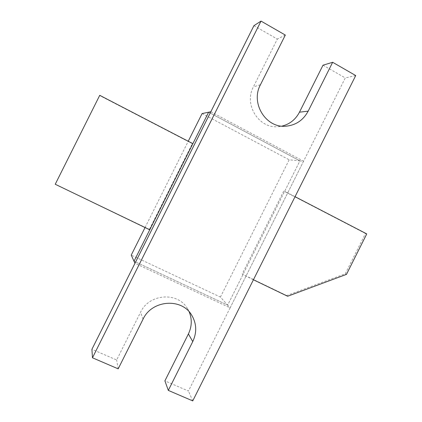 <?xml version="1.0" encoding="UTF-8"?>
<svg xmlns="http://www.w3.org/2000/svg" width="422" height="422" viewBox="0 0 422 422"><rect width="100%" height="100%" fill="white"/><g stroke="black" fill="none" stroke-linecap="round" stroke-linejoin="round"><path stroke-width="0.32" stroke-dasharray="2.11 1.58" d="M210.826 111.767L303.566 161.23L299.915 160.866L227.658 305.117L220.432 297.072L131.237 255.12M303.566 161.23L230.117 307.854L227.658 305.117L134.017 261.229L149.747 229.805L149.409 229.373L55.24 184.256M253.422 279.77L242.138 274.073L283.721 191.06L284.671 191.303L299.915 160.866L289.181 159.806L220.432 297.072M242.898 274.701L227.658 305.117L134.017 261.223M299.915 160.866L208.61 112.22L299.915 160.866M208.61 112.22L192.87 143.659L192.327 143.638L149.409 229.373M145.047 227.537L188.238 141.254M295.041 196.689L284.671 191.303M366.76 233.909L365.473 233.487L345.28 273.778L286.691 295.548L287.635 296.26M286.691 295.548L242.138 274.073M192.327 143.638L99.629 95.536L55.351 184.034M365.473 233.487L283.721 191.06M322.999 65.199L345.28 77.943L230.117 307.854L134.961 263.307M202.106 113.555L289.181 159.806M345.28 273.778L346.478 274.384M230.117 307.854L188.444 391.046L164.902 380.86M189.161 311.805L187.289 308.313C177.556 291.56 148.966 293.744 140.542 312.275L116.651 359.987L91.917 349.289M253.923 25.684L277.328 39.077L253.406 86.853C243.668 104.63 258.844 128.731 278.019 126.679L281.917 126.131M355.72 75.554L345.28 77.943M192.748 400.9L188.444 391.046M118.181 368.849L116.651 359.987M285.314 35.063L277.328 39.077M143.032 319.222L140.542 312.275M260.432 84.759L253.406 86.853M187.289 308.313L191.604 315.012M278.019 126.679L285.926 126.194"/><path stroke-width="0.63" d="M92.465 357.793L261.028 21.1L285.314 35.063L260.432 84.759C250.299 103.253 266.034 128.325 285.926 126.194C295.859 125.228 303.276 120.207 308.181 111.134L332.652 62.287L355.72 75.554L192.748 400.9L168.315 390.397L192.748 341.614C197.032 332.362 196.652 323.495 191.604 315.012C181.513 297.637 151.804 299.947 143.032 319.222L118.181 368.849L92.465 357.793L91.917 349.289L210.826 111.767L134.961 263.307L134.017 261.223L208.61 112.22L202.106 113.555L188.238 141.254M261.028 21.1L253.923 25.684L210.826 111.767L208.61 112.22M134.017 261.229L131.237 255.12L145.047 227.537M253.422 279.77L287.635 296.26L346.478 274.384L366.76 233.909L295.041 196.689M192.87 143.659L99.734 95.325L55.24 184.256L149.747 229.805M168.315 390.397L164.902 380.86L188.407 333.929C191.931 326.533 192.179 319.159 189.161 311.805M281.917 126.131C289.74 124.189 295.59 119.542 299.462 112.194L322.999 65.199L332.652 62.287M192.748 341.614L188.407 333.929M308.181 111.134L299.462 112.194"/></g></svg>
